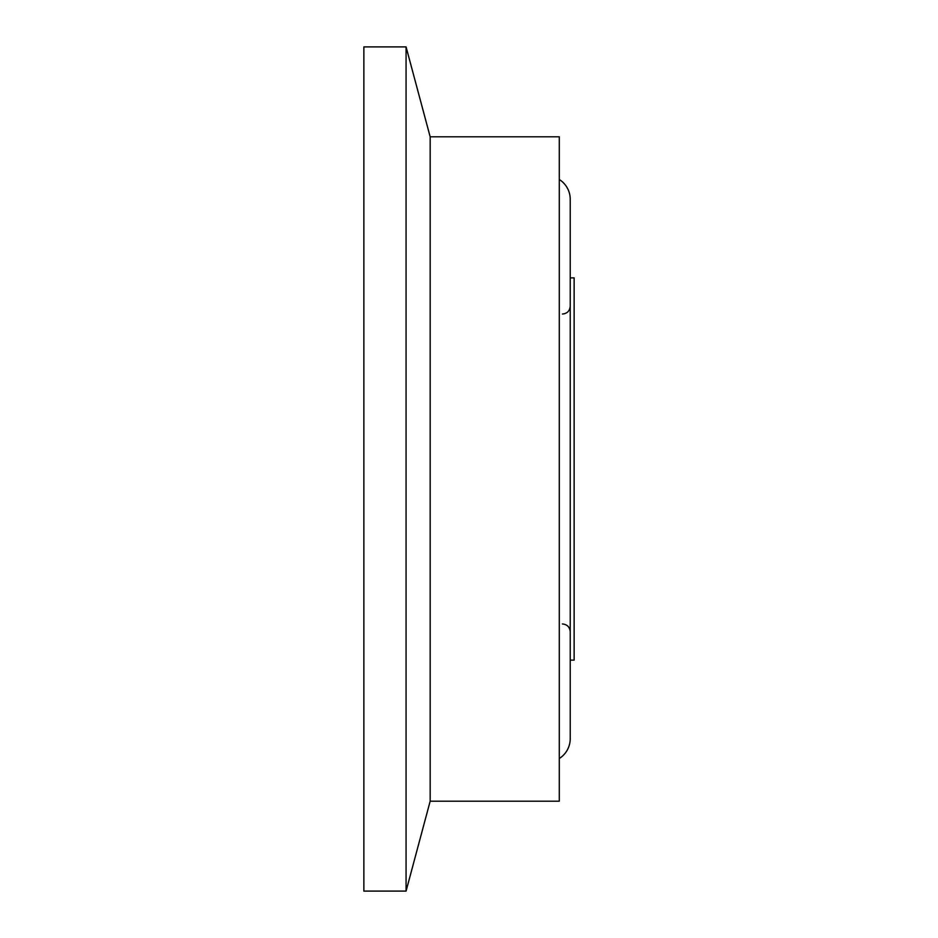 <?xml version="1.0" encoding="UTF-8"?>
<svg xmlns="http://www.w3.org/2000/svg" width="938" height="938" viewBox="0 0 938 938"><rect width="100%" height="100%" fill="white"/><g stroke="black" fill="none" stroke-linecap="round" stroke-linejoin="round"><path stroke-width="1.41" d="M559.283 179.486A23.45 23.45 0 0 1 570.222 199.325L570.222 738.675A23.45 23.45 0 0 1 559.283 758.514M570.222 660.118L574.138 660.118L574.138 277.883L570.222 277.883M430.167 469L430.167 136.796L559.283 136.796L559.283 801.204L430.167 801.204L430.167 469M363.862 46.9L363.862 891.1L406.072 891.1L406.072 46.9L363.862 46.9M562.413 314.031C567.162 313.573 569.765 310.97 570.222 306.222M562.413 623.969C567.162 624.427 569.765 627.03 570.222 631.778M430.167 136.796L406.072 46.9M430.167 801.204L406.072 891.1"/></g></svg>
